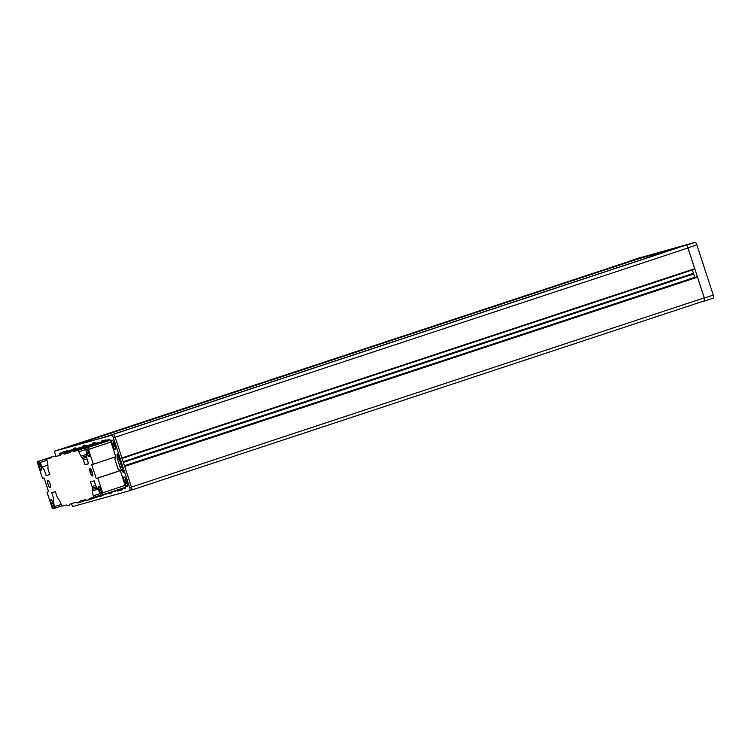 <?xml version="1.0" encoding="UTF-8"?>
<svg xmlns="http://www.w3.org/2000/svg" width="751" height="751" viewBox="0 0 751 751"><rect width="100%" height="100%" fill="white"/><g stroke="black" fill="none" stroke-linecap="round" stroke-linejoin="round"><path stroke-width="1.13" d="M642.03 257.208L695.219 242.301A2.91 0.751 71.7 0 1 696.844 244.864L687.935 247.811A2.91 0.751 -108.3 0 0 686.311 245.239L629.582 261.057A2.91 0.751 -108.3 0 0 629.573 261.057A2.91 0.751 -108.3 0 0 629.376 261.329M700.57 302.109L704.532 301.001A2.91 0.751 -108.3 0 0 704.354 298.034L713.262 295.087L696.844 244.864M713.262 295.087A2.91 0.751 71.7 0 1 713.45 298.053A2.91 0.751 71.7 0 1 713.441 298.063L704.551 301.001A2.91 0.751 -108.3 0 0 704.541 301.001L713.45 298.053M704.354 298.034L687.935 247.811M642.002 257.133L638.491 258.109A2.91 0.751 71.7 0 1 638.481 258.119A2.91 0.751 71.7 0 1 638.491 258.109L629.582 261.057L638.481 258.119M71.692 504.475A2.91 0.751 -108.3 0 0 73.119 506.465L129.848 490.647A2.91 0.751 -108.3 0 0 129.857 490.647A2.91 0.751 -108.3 0 0 129.67 487.671L113.373 437.824A2.91 0.751 -108.3 0 0 111.739 435.251L113.523 434.669A2.91 0.751 71.7 0 1 115.156 437.232A2.91 0.751 -108.3 0 0 113.523 434.669L56.794 450.478L629.638 261.245A2.91 0.751 71.7 0 1 629.629 261.245A2.91 0.751 71.7 0 1 629.638 261.245L56.794 450.478A2.91 0.751 -108.3 0 0 56.785 450.487A2.91 0.751 71.7 0 1 56.785 450.487A2.91 0.751 71.7 0 1 56.794 450.478L55.02 451.069A2.91 0.751 -108.3 0 0 55.011 451.069A2.91 0.751 -108.3 0 0 55.198 454.045L55.593 455.275M639.721 258.428L66.886 447.671L639.721 258.428L676.388 248.318M678.51 247.614L105.666 436.857M686.367 245.427A2.91 0.751 71.7 0 1 688 247.99L694.788 269.168L122.066 458.373L694.788 269.168M692.338 269.975L693.445 273.383L123.173 461.771M123.239 461.968L693.445 273.383M693.455 273.599L123.286 462.1M123.352 462.306L693.502 273.73M693.624 273.918L694.75 277.335A5.097 1.324 -108.3 0 0 694.816 277.523M696.778 276.875L124.535 465.92L696.778 276.875L697.538 277.166L704.297 297.847A2.91 0.751 71.7 0 1 704.485 300.813A2.91 0.751 71.7 0 1 704.476 300.813L131.65 490.056A2.91 0.751 -108.3 0 0 131.453 487.089L115.156 437.232L121.915 457.913L694.759 268.67M122.347 489.624L119.278 490.281L122.329 489.539M117.231 490.037L117.503 490.863L119.278 490.281L119.005 489.445L119.278 490.281L122.253 489.295M131.632 490.056A2.91 0.751 -108.3 0 0 131.641 490.056A2.91 0.751 71.7 0 1 131.632 490.056L704.485 300.813M697.538 277.166L124.694 466.409L131.453 487.089A2.91 0.751 71.7 0 1 131.641 490.056M120.873 463.198L121.906 466.578A5.097 1.324 -108.3 0 0 122.329 467.657A5.097 1.324 71.7 0 1 121.906 466.578L121.972 466.559M120.122 467.169A5.097 1.324 -108.3 0 0 121.399 469.882L122.178 471.112A4.853 1.258 -108.3 0 0 123.483 472.229L117.475 453.857A4.853 1.258 -108.3 0 0 117.456 453.857A4.853 1.258 -108.3 0 0 117.062 455.444L117.147 456.871A5.097 1.324 -108.3 0 0 117.71 459.781L120.122 467.169L121.906 466.578L119.493 459.19A5.097 1.324 71.7 0 1 119.202 458.082A5.097 1.324 -108.3 0 0 119.493 459.19L120.592 462.55M121.944 458.41L121.915 457.913M106.567 441.306A4.853 1.258 -108.3 0 0 106.482 441.062L106.041 439.87L101.31 441.184L101.657 442.405L103.441 441.813A4.853 1.258 -108.3 0 0 103.6 442.283A4.853 1.258 71.7 0 1 103.441 441.813L103.103 440.79L103.441 441.813L106.407 440.837M676.285 248.234L103.441 437.476L66.886 447.671M62.774 452.9L62.54 452.196L64.295 451.501L64.548 452.318L64.323 451.604L66.445 450.9M124.469 465.733L694.75 277.335M117.71 459.781L119.559 459.171M50.458 486.554L50.561 486.066A3.886 1.004 -108.3 0 0 50.204 484.386L49.848 483.278A3.886 1.004 -108.3 0 0 49.134 481.691L48.674 480.959A3.886 1.004 -108.3 0 0 48.017 480.405L48.045 480.959L47.726 480.49A3.886 1.004 -108.3 0 0 47.52 481.288L47.576 482.123A3.886 1.004 -108.3 0 0 47.933 483.813L48.289 484.921A3.886 1.004 -108.3 0 0 49.003 486.507L49.463 487.23A3.886 1.004 -108.3 0 0 50.12 487.784L50.092 487.239L50.411 487.709A3.886 1.004 -108.3 0 0 50.617 486.911L50.458 486.554M92.645 474.801L92.748 474.313A3.886 1.004 -108.3 0 0 92.392 472.623L92.026 471.515A3.886 1.004 -108.3 0 0 91.312 469.929L90.852 469.206A3.886 1.004 -108.3 0 0 90.204 468.643L90.223 469.197L89.913 468.727A3.886 1.004 -108.3 0 0 89.707 469.525L89.754 470.361A3.886 1.004 -108.3 0 0 90.111 472.05L90.467 473.158A3.886 1.004 -108.3 0 0 91.181 474.745L91.65 475.467A3.886 1.004 -108.3 0 0 92.298 476.031L92.27 475.477L92.589 475.946A3.886 1.004 -108.3 0 0 92.795 475.148L92.645 474.801M41.521 468.906L41.624 468.417A3.886 1.004 -108.3 0 0 41.267 466.728L40.901 465.62A3.886 1.004 -108.3 0 0 40.188 464.034L39.728 463.311A3.886 1.004 -108.3 0 0 39.08 462.747L39.099 463.301L38.789 462.832A3.886 1.004 -108.3 0 0 38.573 463.63L38.63 464.465A3.886 1.004 -108.3 0 0 38.986 466.155L39.343 467.263A3.886 1.004 -108.3 0 0 40.056 468.849L40.516 469.572A3.886 1.004 -108.3 0 0 41.174 470.135L41.145 469.582L41.465 470.051A3.886 1.004 -108.3 0 0 41.671 469.253L41.521 468.906M53.584 505.836L53.687 505.348A3.886 1.004 -108.3 0 0 53.33 503.658L52.974 502.55A3.886 1.004 -108.3 0 0 52.26 500.964L51.8 500.241A3.886 1.004 -108.3 0 0 51.143 499.678L51.171 500.232L50.852 499.762A3.886 1.004 -108.3 0 0 50.646 500.56L50.702 501.396A3.886 1.004 -108.3 0 0 51.059 503.086L51.415 504.193A3.886 1.004 -108.3 0 0 52.129 505.78L52.589 506.503A3.886 1.004 -108.3 0 0 53.246 507.066L53.218 506.512L53.537 506.981A3.886 1.004 -108.3 0 0 53.743 506.183L53.584 505.836M89.519 455.519L89.622 455.031A3.886 1.004 -108.3 0 0 89.266 453.351L88.9 452.243A3.886 1.004 -108.3 0 0 88.186 450.656L87.726 449.924A3.886 1.004 -108.3 0 0 87.078 449.37L87.097 449.924L86.787 449.455A3.886 1.004 -108.3 0 0 86.581 450.253L86.628 451.088A3.886 1.004 -108.3 0 0 86.985 452.778L87.341 453.876A3.886 1.004 -108.3 0 0 88.055 455.472L88.524 456.195A3.886 1.004 -108.3 0 0 89.172 456.749L89.144 456.204L89.463 456.674A3.886 1.004 -108.3 0 0 89.669 455.876L89.519 455.519M101.592 492.449L101.695 491.961A3.886 1.004 -108.3 0 0 101.329 490.272L100.972 489.173A3.886 1.004 -108.3 0 0 100.258 487.577L99.799 486.855A3.886 1.004 -108.3 0 0 99.141 486.301L99.17 486.855L98.85 486.376A3.886 1.004 -108.3 0 0 98.644 487.174L98.7 488.019A3.886 1.004 -108.3 0 0 99.057 489.708L99.414 490.807A3.886 1.004 -108.3 0 0 100.127 492.403L100.587 493.125A3.886 1.004 -108.3 0 0 101.244 493.679L101.216 493.125L101.535 493.604A3.886 1.004 -108.3 0 0 101.742 492.806L101.592 492.449M85.736 449.483L78.883 451.745A1.943 0.507 -108.3 0 0 77.916 450.365L74.227 451.398A9.716 2.516 71.7 0 1 73.523 451.276A25.891 6.703 -108.3 0 0 71.589 450.975A25.891 6.703 -108.3 0 0 70.312 452.168A9.716 2.516 71.7 0 1 69.834 452.618A9.716 2.516 71.7 0 1 69.805 452.628L64.67 454.055A9.716 2.516 71.7 0 1 63.976 453.933A25.891 6.703 -108.3 0 0 62.042 453.632A25.891 6.703 -108.3 0 0 60.765 454.834A9.716 2.516 71.7 0 1 60.287 455.284L55.123 456.721A9.716 2.516 71.7 0 1 54.429 456.599A25.891 6.703 -108.3 0 0 52.486 456.298A25.891 6.703 -108.3 0 0 51.209 457.5A9.716 2.516 71.7 0 1 50.73 457.941A9.716 2.516 71.7 0 1 50.702 457.95L47.013 458.983A1.943 0.507 -108.3 0 0 47.003 458.983A1.943 0.507 -108.3 0 0 47.031 460.626A9.228 2.384 -108.3 0 1 47.895 465.404L47.98 466.85A9.472 2.45 -108.3 0 1 47.97 468.23A1.943 0.507 -108.3 0 0 48.252 469.873L49.791 474.576L46.158 475.59L44.619 470.886A1.943 0.507 -108.3 0 0 43.868 469.375A9.472 2.45 -108.3 0 1 43.032 468.23L42.244 466.981L47.876 465.122M111.965 492.158L87.829 500.138A25.891 6.703 -108.3 0 1 85.896 499.837A9.716 2.516 71.7 0 0 85.201 499.715L80.066 501.142A9.716 2.516 71.7 0 0 80.028 501.152A9.716 2.516 71.7 0 0 79.55 501.602A25.891 6.703 -108.3 0 1 78.282 502.795A25.891 6.703 -108.3 0 1 76.339 502.494A9.716 2.516 71.7 0 0 75.644 502.372L70.51 503.808A9.716 2.516 71.7 0 1 70.51 503.808A9.716 2.516 71.7 0 0 70.003 504.259A25.891 6.703 -108.3 0 1 68.726 505.461A25.891 6.703 -108.3 0 1 66.792 505.16A9.716 2.516 71.7 0 0 66.097 505.038L62.399 506.071A1.943 0.507 -108.3 0 1 61.432 504.691A9.228 2.384 -108.3 0 0 59.291 500.269L58.503 499.021A9.472 2.45 -108.3 0 0 57.658 497.875A1.943 0.507 -108.3 0 1 56.916 496.364L55.377 491.652L51.735 492.665L53.274 497.378A1.943 0.507 -108.3 0 1 53.556 499.011A9.472 2.45 -108.3 0 0 53.546 500.401L53.631 501.846A9.228 2.384 -108.3 0 0 54.504 506.625L61.31 504.372M96.316 486.892L92.345 488.197A9.472 2.45 -108.3 0 0 92.335 489.586L92.42 491.032A9.228 2.384 -108.3 0 0 93.293 495.81A1.943 0.507 -108.3 0 1 93.312 497.453L100.784 494.975L93.321 497.444A1.943 0.507 -108.3 0 0 93.312 497.453L89.613 498.476A9.716 2.516 71.7 0 1 89.613 498.476A9.716 2.516 71.7 0 0 89.106 498.936A25.891 6.703 -108.3 0 1 87.829 500.138M92.345 488.197A1.943 0.507 -108.3 0 0 92.063 486.564L95.64 485.381M93.293 464.212L115.804 456.777L110.979 442.02L88.458 449.445L93.293 464.212L91.716 464.653L96.241 478.5L97.818 478.058L102.643 492.834A1.943 0.507 -108.3 0 1 102.765 494.815L101.188 495.256A1.943 0.507 -108.3 0 1 100.221 493.876A9.228 2.384 -108.3 0 0 98.081 489.455L97.283 488.206A9.472 2.45 -108.3 0 0 96.447 487.061A1.943 0.507 -108.3 0 1 95.696 485.55L94.157 480.837L90.524 481.851L92.063 486.564M88.458 449.445A1.943 0.507 -108.3 0 0 87.369 447.727L85.802 448.169A1.943 0.507 -108.3 0 0 85.792 448.169A1.943 0.507 -108.3 0 0 85.811 449.811A9.228 2.384 -108.3 0 1 86.684 454.59L86.769 456.035A9.472 2.45 -108.3 0 1 86.759 457.415A1.943 0.507 -108.3 0 0 87.041 459.058L88.58 463.771L84.947 464.785L83.408 460.072A1.943 0.507 -108.3 0 0 82.657 458.561L86.778 457.199M78.883 451.745A9.228 2.384 -108.3 0 0 81.024 456.167L81.821 457.415A9.472 2.45 -108.3 0 0 82.657 458.561M46.947 460.297L40.103 462.56A9.228 2.384 -108.3 0 0 42.244 466.981M40.103 462.56A1.943 0.507 -108.3 0 0 39.127 461.18L37.559 461.621A1.943 0.507 -108.3 0 0 37.55 461.621A1.943 0.507 -108.3 0 0 37.672 463.602L42.507 478.368L44.074 477.936L48.608 491.783L47.031 492.224L51.857 506.991A1.943 0.507 -108.3 0 0 52.945 508.699L54.523 508.267A1.943 0.507 -108.3 0 0 54.523 508.258A1.943 0.507 -108.3 0 0 54.504 506.625M88.524 463.602L84.947 464.785M115.804 456.786L114.828 459.077L118.151 469.225L120.329 470.633L97.818 478.058M120.301 470.548L96.241 478.5M101.714 492.75L100.587 493.125M101.235 490.206L99.414 490.807M100.934 489.079L99.057 489.708M99.761 486.808L98.644 487.174M89.641 455.819L88.524 456.195M89.162 453.275L87.341 453.876M88.871 452.149L86.985 452.778M87.689 449.877L86.581 450.253M53.715 506.136L52.589 506.503M53.237 503.592L51.415 504.193M52.936 502.466L51.059 503.086M41.164 466.662L39.343 467.263M40.873 465.536L38.986 466.155M39.69 463.264L38.573 463.63M92.767 475.101L91.65 475.467M92.289 472.557L90.467 473.158M91.998 471.431L90.111 472.05M90.815 469.159L89.707 469.525M124.244 482.133A5.004 1.295 71.7 0 1 124.309 477.101A5.004 1.295 71.7 0 1 126.741 481.438A5.004 1.295 71.7 0 1 127.341 486.254A5.004 1.295 71.7 0 1 124.244 482.133M112.181 445.202A5.004 1.295 71.7 0 1 112.246 440.17A5.004 1.295 71.7 0 1 114.678 444.508A5.004 1.295 71.7 0 1 115.269 449.323A5.004 1.295 71.7 0 1 112.181 445.202M62.54 452.196L67.252 450.684L67.524 451.332M111.739 435.251L55.02 451.069L629.629 261.245M101.657 442.405A4.853 1.258 -108.3 0 0 101.817 442.874M121.991 488.497A4.853 1.258 -108.3 0 0 121.981 488.469L122.338 489.718L117.607 491.041L122.31 489.483M61.666 453.266A2.91 0.751 -108.3 0 0 61.103 452.9L59.526 453.341A2.91 0.751 -108.3 0 0 59.517 453.341A2.91 0.751 -108.3 0 0 59.273 454.055M71.871 449.896L68.979 450.703A2.91 0.751 -108.3 0 0 68.97 450.703A2.91 0.751 -108.3 0 0 68.801 450.91M81.418 447.23L77.09 448.441A8.74 2.262 71.7 0 1 76.461 448.328A26.858 6.947 -108.3 0 0 74.452 448.018A26.858 6.947 -108.3 0 0 73.129 449.258A8.74 2.262 71.7 0 1 72.894 449.558M90.974 444.573L86.647 445.775A8.74 2.262 71.7 0 1 86.018 445.672A26.858 6.947 -108.3 0 0 84.009 445.352A26.858 6.947 -108.3 0 0 82.685 446.601A8.74 2.262 71.7 0 1 82.45 446.892M100.906 443.174A2.91 0.751 -108.3 0 0 99.883 442.086L96.194 443.118A8.74 2.262 71.7 0 1 95.565 443.006A26.858 6.947 -108.3 0 0 93.556 442.696A26.858 6.947 -108.3 0 0 92.232 443.935A8.74 2.262 71.7 0 1 91.998 444.235M110.979 442.02A2.91 0.751 -108.3 0 0 109.346 439.448L107.768 439.889A2.91 0.751 -108.3 0 0 107.759 439.889A2.91 0.751 -108.3 0 0 107.534 440.987M122.976 488.141A2.91 0.751 -108.3 0 0 123.765 488.817L125.333 488.375A2.91 0.751 -108.3 0 0 125.342 488.375A2.91 0.751 -108.3 0 0 125.154 485.409L120.329 470.633M108.341 493.36A8.74 2.262 71.7 0 1 108.397 493.388A26.858 6.947 -108.3 0 0 110.406 493.698A26.858 6.947 -108.3 0 0 111.73 492.459A8.74 2.262 71.7 0 1 112.162 492.055L115.879 491.013A2.91 0.751 -108.3 0 0 115.889 491.013A2.91 0.751 -108.3 0 0 116.133 490.394M113.917 491.473A8.74 2.262 71.7 0 1 113.945 491.464L112.162 492.055A8.74 2.262 71.7 0 1 112.19 492.046L116.029 490.882M99.423 496.298A26.858 6.947 -108.3 0 0 100.859 496.364A26.858 6.947 -108.3 0 0 101.967 495.463M90.946 499.105A26.858 6.947 -108.3 0 0 91.303 499.021A26.858 6.947 -108.3 0 0 91.641 498.88M110.125 492.769A8.74 2.262 71.7 0 1 110.181 492.797A26.858 6.947 -108.3 0 0 111.223 493.172M124.76 487.549A2.91 0.751 -108.3 0 0 125.492 488.234M109.393 439.438A2.91 0.751 -108.3 0 0 109.317 440.405M94.523 442.63A26.858 6.947 -108.3 0 0 94.016 443.343A8.74 2.262 71.7 0 1 93.781 443.644M84.976 445.296A26.858 6.947 -108.3 0 0 84.469 446.01A8.74 2.262 71.7 0 1 84.225 446.31M75.419 447.962A26.858 6.947 -108.3 0 0 74.912 448.676A8.74 2.262 71.7 0 1 74.678 448.967M61.15 452.891A2.91 0.751 -108.3 0 0 61.056 453.473M114.359 446.019A1.849 0.479 71.7 0 1 113.927 444.132A1.849 0.479 71.7 0 1 113.119 442.94A1.849 0.479 71.7 0 1 113.044 442.724A1.849 0.479 71.7 0 1 112.903 443.494A1.849 0.479 71.7 0 1 112.678 443.409A1.849 0.479 71.7 0 1 113.194 445.493A1.849 0.479 71.7 0 1 114.077 446.901A1.849 0.479 71.7 0 1 114.218 446.141A1.849 0.479 71.7 0 1 114.443 446.225A1.849 0.479 71.7 0 1 114.359 446.019M115.325 447.22A4.562 1.183 71.7 0 1 114.987 449.145A4.562 1.183 71.7 0 1 112.81 446.197A4.562 1.183 71.7 0 1 112.124 440.48A4.562 1.183 71.7 0 1 113.551 441.823M114.086 445.193L113.194 445.493M126.431 482.949A1.849 0.479 71.7 0 1 125.999 481.062A1.849 0.479 71.7 0 1 125.192 479.87A1.849 0.479 71.7 0 1 125.107 479.654A1.849 0.479 71.7 0 1 124.976 480.424A1.849 0.479 71.7 0 1 124.741 480.33A1.849 0.479 71.7 0 1 125.267 482.424A1.849 0.479 71.7 0 1 126.149 483.832A1.849 0.479 71.7 0 1 126.29 483.062A1.849 0.479 71.7 0 1 126.515 483.156A1.849 0.479 71.7 0 1 126.431 482.949M127.398 484.151A4.562 1.183 71.7 0 1 127.06 486.075A4.562 1.183 71.7 0 1 124.882 483.128A4.562 1.183 71.7 0 1 124.197 477.411A4.562 1.183 71.7 0 1 125.614 478.753M126.159 482.123L125.267 482.424M686.311 245.239L695.219 242.301M129.67 487.671L704.297 297.847M693.652 273.974L123.371 462.372M123.155 461.705L693.436 273.308M688 247.99L113.373 437.824M101.329 441.381L105.234 440.095M124.535 465.939L697.266 276.734M70.294 452.196L64.67 454.055M60.747 454.862L55.123 456.721M100.615 442.677L74.227 451.398M77.916 450.365L100.718 442.837M81.821 457.415L86.759 455.782M102.643 492.834L125.154 485.399M39.127 461.18L51.453 457.106M51.537 457.002L37.559 461.621L51.537 457.002M62.004 505.789L54.532 508.258L62.004 505.789M92.42 491.032L97.921 489.211M93.293 495.81L100.099 493.557M92.335 489.586L97.151 488M102.765 494.815L125.577 487.277L102.774 494.806M110.134 440.133L85.802 448.169L110.134 440.133M87.369 447.727L110.172 440.199M81.024 456.167L86.665 454.308M86.985 458.889L83.408 460.072M73.523 451.276L100.409 442.395M100.85 495.059L89.106 498.936M85.342 499.687L79.55 501.602M63.976 453.933L70.575 451.755M108.397 493.388L110.181 492.797M123.765 488.817L125.483 488.253M92.232 443.935L94.016 443.343M82.685 446.601L84.469 446.01M73.129 449.258L74.912 448.676M117.062 455.444L118.217 455.059M117.147 456.871L118.649 456.373M121.399 469.882L122.892 469.384M122.178 471.112L123.333 470.727M101.732 492.956L101.216 493.125M101.657 491.745L100.174 492.243M100.118 487.699L98.841 488.122M99.658 486.686L99.17 486.855M89.66 456.026L89.144 456.204M89.594 454.824L88.111 455.313M88.055 450.769L86.769 451.191M87.595 449.755L87.097 449.924M53.734 506.343L53.218 506.512M53.659 505.132L52.176 505.62M40.056 464.156L38.77 464.578M39.596 463.142L39.099 463.301M92.786 475.308L92.27 475.477M92.72 474.097L91.237 474.585M91.181 470.042L89.895 470.473M90.721 469.037L90.223 469.197M95.621 443.034L71.589 450.975M116.067 490.807L114.781 491.229M86.478 500.091L78.282 502.795M94.992 442.752L94.222 443.006M86.074 445.7L62.042 453.632"/></g></svg>
